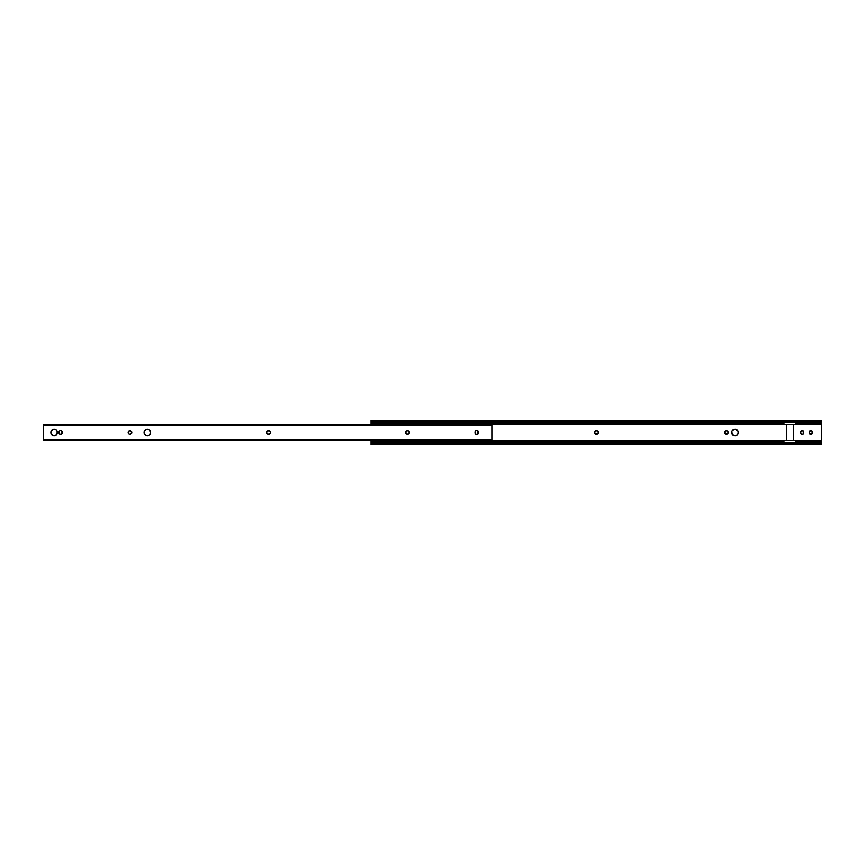 <?xml version="1.0" encoding="UTF-8"?>
<svg xmlns="http://www.w3.org/2000/svg" width="865" height="865" viewBox="0 0 865 865"><rect width="100%" height="100%" fill="white"/><g stroke="black" fill="none" stroke-linecap="round" stroke-linejoin="round"><path stroke-width="1.3" d="M732.763 434.803A3.244 3.244 0 0 0 735.055 435.744A3.244 3.244 180 0 1 731.812 432.5A3.244 3.244 180 0 1 735.055 429.256A3.244 3.244 0 0 0 732.763 430.197M732.352 430.705A3.244 3.244 0 0 0 732.06 431.257L732.763 430.208A3.244 3.244 0 0 0 732.363 430.694M732.06 431.267A3.244 3.244 0 0 0 731.877 431.862L732.06 431.257M731.866 431.873A3.244 3.244 0 0 0 731.866 433.127M731.877 433.138A3.244 3.244 0 0 0 732.352 434.295L731.877 431.862M732.363 434.306A3.244 3.244 0 0 0 732.752 434.792L735.055 435.744A3.244 3.244 0 0 0 737.348 434.792L735.055 435.744A3.244 3.244 180 0 0 738.299 432.5A3.244 3.244 180 0 0 735.055 429.256L738.05 431.257L738.234 433.138L737.348 434.792A3.244 3.244 0 0 0 737.348 430.208M802.223 430.694A1.535 1.535 180 0 1 803.758 432.23A1.535 1.535 0 0 0 802.817 430.813L803.736 433.073L802.525 434.284L801.141 433.862L800.687 432.23L801.368 430.954L802.817 430.813L801.368 430.954A1.535 1.535 0 0 0 800.687 432.23A1.535 1.535 180 0 1 802.223 430.694A1.535 1.535 0 0 0 801.379 430.954M811.748 430.954L810.894 430.694A1.535 1.535 180 0 1 812.43 432.23L811.489 434.187L809.478 433.365L809.813 431.138L811.986 431.138A1.535 1.535 0 0 0 810.894 430.694L810.31 430.813A1.535 1.535 0 0 0 809.813 431.138M821.75 424.282L370.923 424.304L370.923 423.147L784.004 423.147L370.923 423.147L370.923 424.304L795.605 424.304L786.728 424.304L786.728 440.696L786.728 424.304L784.004 424.304L795.605 424.304L795.605 422.325L795.605 424.304L821.75 424.282L821.75 440.718L821.75 421.374L370.923 421.374L370.923 423.147L370.923 422.325L821.75 422.325L821.75 424.282M795.605 440.718L821.75 440.718L821.75 441.896L795.605 441.896L821.75 441.896L821.75 442.675L821.75 440.718L784.004 440.696L784.004 442.675L784.004 440.696L370.923 440.718L795.605 440.696L795.605 442.675L795.605 440.696M812.397 431.927L812.43 432.77A1.535 1.535 180 0 1 810.894 434.306A1.535 1.535 180 0 1 809.359 432.77L809.478 433.365M598.115 432.197A1.535 1.535 0 0 0 596.612 430.965A1.535 1.535 180 0 1 598.148 432.5A1.535 1.535 180 0 1 596.612 434.035L594.558 432.803L594.785 431.646L596.061 430.965L597.466 431.224L598.148 432.5L597.466 433.776L596.061 434.035A1.535 1.535 180 0 1 594.525 432.5A1.535 1.535 180 0 1 596.061 430.965A1.535 1.535 0 0 0 594.969 433.581A1.535 1.535 0 0 0 596.061 434.035M727.249 431.084L726.957 430.997A1.535 1.535 0 0 0 726.654 430.965A1.535 1.535 180 0 1 728.189 432.5A1.535 1.535 180 0 1 726.654 434.035L724.6 432.803L725.021 431.419L726.113 430.965L727.508 431.224L728.189 432.5L727.508 433.776L726.113 434.035A1.535 1.535 180 0 1 724.578 432.5A1.535 1.535 180 0 1 726.113 430.965A1.535 1.535 0 0 0 725.032 431.408L724.838 431.646M732.763 430.208L735.683 429.321M795.605 423.147L821.75 423.147L795.605 423.147M821.75 444.545L821.75 442.675L370.923 442.675L370.923 443.626L821.75 443.626L821.75 442.675L370.923 442.675L370.923 440.718L370.923 441.896L784.004 441.896L370.923 441.896L370.923 444.545L821.75 444.545L821.75 443.626L370.923 443.626L370.923 444.545M370.923 422.325L821.75 422.325L821.75 420.455L821.75 421.374L370.923 421.374L370.923 422.325M370.923 420.455L370.923 421.374L370.923 420.455L821.75 420.455M733.812 429.505L733.25 429.808M725.259 431.224L725.021 431.419A1.535 1.535 0 0 0 726.113 434.035M803.315 433.862L803.315 431.138M800.72 433.073L801.141 433.862M802.525 434.284A1.535 1.535 0 0 0 803.758 432.77A1.535 1.535 180 0 1 802.223 434.306A1.535 1.535 180 0 1 800.687 432.77A1.535 1.535 0 0 0 801.368 434.046L801.931 434.284A1.535 1.535 0 0 0 802.525 434.284L802.817 434.187M809.618 433.625L809.813 433.862A1.535 1.535 0 0 0 811.197 434.284L811.748 434.046A1.535 1.535 0 0 0 812.43 432.77M811.986 433.862L812.397 433.073M809.478 431.635L809.359 432.23A1.535 1.535 180 0 1 810.894 430.694A1.535 1.535 0 0 0 810.31 430.802M596.612 434.035A1.535 1.535 0 0 0 598.115 432.803M598.115 432.792A1.535 1.535 0 0 0 598.115 432.208M596.612 430.965L596.061 430.965M811.197 434.284A1.535 1.535 0 0 0 811.748 434.046M809.359 432.77L809.359 432.23M800.687 432.77L800.687 432.23M801.379 434.046A1.535 1.535 0 0 0 801.92 434.284M726.654 434.035A1.535 1.535 0 0 0 728.157 432.803M728.168 432.792A1.535 1.535 0 0 0 728.168 432.208M728.157 432.197A1.535 1.535 0 0 0 726.957 430.997M726.113 430.965L726.654 430.965M736.299 429.505A3.244 3.244 0 0 0 735.055 429.256M793.551 440.696L793.551 424.304L793.551 440.696M784.004 422.325L784.004 424.304L784.004 422.325M150.283 433.743L149.58 434.792A3.244 3.244 0 0 0 150.532 432.5A3.244 3.244 0 0 1 147.288 435.744A3.244 3.244 0 0 1 144.044 432.5A3.244 3.244 0 0 0 144.109 433.116M144.109 431.884A3.244 3.244 0 0 0 144.044 432.489L144.109 433.138A3.244 3.244 0 0 0 144.585 434.295M144.596 434.306A3.244 3.244 0 0 0 146.65 435.679L144.293 433.743M149.58 434.792L147.915 435.679A3.244 3.244 0 0 0 149.569 434.803M267.112 433.354L266.885 432.197L267.804 431.084L269.523 431.084L270.442 432.197A1.535 1.535 0 0 0 268.939 430.965A1.535 1.535 0 0 1 270.475 432.5A1.535 1.535 0 0 0 270.442 432.208M131.761 432.5A1.535 1.535 0 0 0 131.729 432.197L131.761 432.5A1.535 1.535 0 0 1 130.215 434.035L129.674 434.035A1.535 1.535 0 0 1 128.139 432.5A1.535 1.535 0 0 1 129.674 430.965L130.215 430.965A1.535 1.535 0 0 1 131.729 432.803L130.215 434.035A1.535 1.535 0 0 0 131.502 433.354M131.502 431.646A1.535 1.535 0 0 0 130.215 430.965L131.729 432.197M409.156 432.803A1.535 1.535 0 0 0 409.156 432.197L408.734 433.581L407.101 434.035A1.535 1.535 0 0 1 405.566 432.5A1.535 1.535 0 0 1 407.101 430.965L407.653 430.965A1.535 1.535 0 0 1 409.188 432.5A1.535 1.535 0 0 1 407.653 434.035A1.535 1.535 0 0 0 408.929 433.354M408.929 431.646A1.535 1.535 0 0 0 407.653 430.965L409.156 432.197M54.744 435.679A3.244 3.244 0 0 0 57.349 432.5A3.244 3.244 0 0 1 54.106 435.744A3.244 3.244 0 0 1 50.862 432.5A3.244 3.244 0 0 0 54.733 435.679L52.862 435.495L51.111 433.743M150.467 433.138L150.467 431.862L150.467 433.138M147.915 429.321L149.58 430.208L150.467 431.862A3.244 3.244 0 0 0 149.591 430.219M146.65 429.321L147.288 429.256M478.01 431.375L478.15 433.365L477.037 434.284L475.653 433.862L475.199 432.23A1.535 1.535 0 0 1 476.734 430.694A1.535 1.535 0 0 1 478.269 432.23A1.535 1.535 0 0 0 478.161 431.646M475.88 430.954A1.535 1.535 0 0 0 475.458 431.365L476.431 430.716L477.826 431.138M270.442 432.197L270.475 432.5A1.535 1.535 0 0 1 268.939 434.035L267.307 433.581M128.171 432.803A1.535 1.535 0 0 0 128.398 433.343L128.398 431.646L129.674 430.965A1.535 1.535 0 0 0 128.593 431.408M405.599 432.803A1.535 1.535 0 0 0 405.826 433.343L405.826 431.646L407.101 430.965A1.535 1.535 0 0 0 406.258 431.224M59.501 433.862L59.08 431.927A1.535 1.535 0 0 1 59.166 431.646L59.739 430.954M61.447 434.046L59.739 434.046M61.447 430.954L62.01 431.635A1.535 1.535 0 0 1 62.096 431.916L61.675 433.862M57.101 433.743L57.285 431.862L56.798 434.306L54.733 435.679M54.106 429.256A3.244 3.244 0 0 0 53.479 429.321L54.106 429.256A3.244 3.244 0 0 1 54.733 429.321L56.398 430.208L57.285 431.862M50.927 431.862L52.862 429.505M492.023 440.555L492.023 424.304L43.25 424.304L43.25 425.504L492.023 425.504L43.25 425.504L43.25 439.496L492.023 439.496L492.023 424.304M144.585 430.705A3.244 3.244 0 0 0 144.109 431.851L146.044 429.505M147.915 435.679L146.65 435.679M270.442 432.803L269.231 434.003A1.535 1.535 0 0 0 270.442 432.803M129.372 434.003L128.593 433.581A1.535 1.535 0 0 0 129.674 434.035L130.215 434.035M406.81 434.003L406.02 433.581A1.535 1.535 0 0 0 406.247 433.776M59.999 430.813L61.177 430.813M50.927 433.138L50.862 432.5A3.244 3.244 0 0 1 54.106 429.256A3.244 3.244 0 0 1 57.349 432.5A3.244 3.244 0 0 0 54.744 429.321M492.023 440.642L492.023 439.496L43.25 439.496L43.25 440.696L43.25 424.304M53.468 429.321A3.244 3.244 0 0 0 50.862 432.5M59.08 431.938A1.535 1.535 0 0 0 59.058 432.23A1.535 1.535 0 0 1 60.593 430.694A1.535 1.535 0 0 1 62.129 432.23A1.535 1.535 0 0 0 62.096 431.938M62.01 431.635A1.535 1.535 0 0 0 59.177 431.635M62.129 432.23L62.129 432.77A1.535 1.535 0 0 1 60.593 434.306A1.535 1.535 0 0 1 59.058 432.77A1.535 1.535 0 0 0 59.08 433.073M59.317 433.625A1.535 1.535 0 0 0 62.129 432.77M59.058 432.77L59.058 432.23M406.247 431.224A1.535 1.535 0 0 0 405.599 432.197M405.599 432.208A1.535 1.535 0 0 0 405.599 432.792M406.258 433.776A1.535 1.535 0 0 0 407.101 434.035L407.653 434.035M407.101 430.965L407.653 430.965M128.582 431.419A1.535 1.535 0 0 0 128.171 432.197M128.171 432.208A1.535 1.535 0 0 0 128.171 432.792M129.674 430.965L130.215 430.965M267.804 433.916A1.535 1.535 0 0 0 268.388 434.035A1.535 1.535 0 0 1 266.853 432.5A1.535 1.535 0 0 1 268.388 430.965A1.535 1.535 0 0 0 266.853 432.489M268.388 430.965L268.939 430.965M268.388 434.035L268.939 434.035A1.535 1.535 0 0 0 269.231 434.003M476.431 430.716A1.535 1.535 0 0 0 475.891 430.943M475.231 431.938A1.535 1.535 0 0 0 475.199 432.219L475.199 432.77A1.535 1.535 0 0 0 475.231 433.062M478.269 432.23L478.269 432.77A1.535 1.535 0 0 1 476.734 434.306A1.535 1.535 0 0 1 475.199 432.77M475.231 433.084A1.535 1.535 0 0 0 475.88 434.046M475.891 434.057A1.535 1.535 0 0 0 476.431 434.284M477.037 434.284A1.535 1.535 0 0 0 478.269 432.77M144.044 432.5A3.244 3.244 0 0 1 147.288 429.256A3.244 3.244 0 0 1 150.532 432.5A3.244 3.244 0 0 0 150.467 431.873M149.569 430.197A3.244 3.244 0 0 0 144.596 430.694M492.023 440.696L43.25 440.696"/></g></svg>
